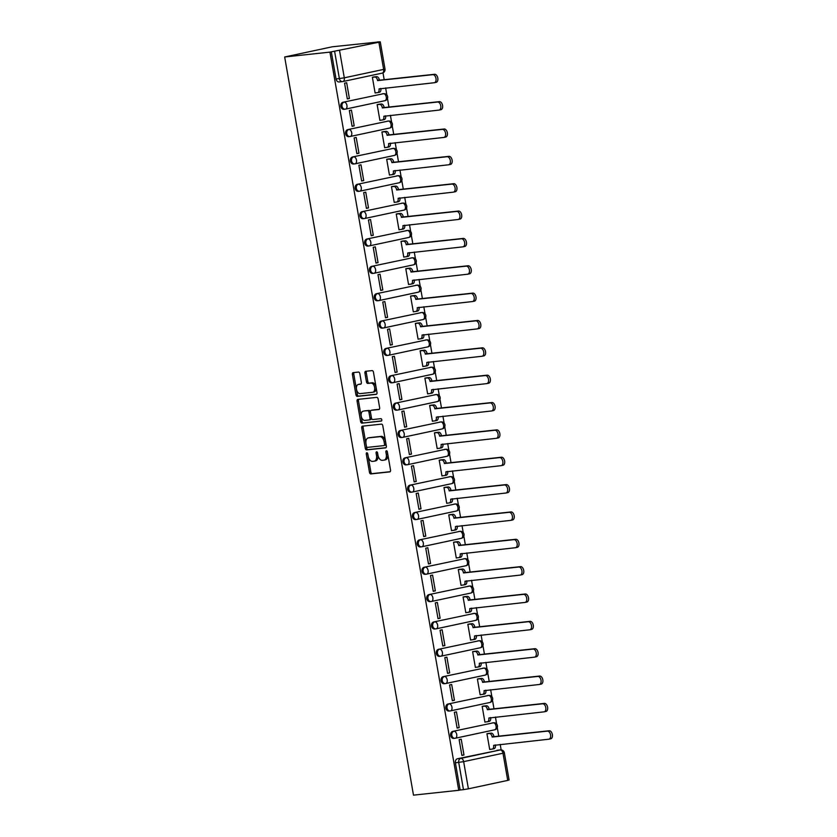 <?xml version="1.0" encoding="UTF-8"?>
<svg xmlns="http://www.w3.org/2000/svg" width="837" height="837" viewBox="0 0 837 837"><rect width="100%" height="100%" fill="white"/><g stroke="black" fill="none" stroke-linecap="round" stroke-linejoin="round"><path stroke-width="1.26" d="M366.815 452.744A1.224 0.743 -102.1 0 0 366.282 454.02L369.473 472.309A1.747 1.057 -102.1 0 0 370.833 473.92L389.78 471.89A1.747 1.057 -102.1 0 0 389.843 471.88A1.747 1.057 -102.1 0 0 390.534 470.049L387.343 451.771A1.224 0.743 -102.1 0 0 385.867 451.928L386.275 454.292A5.597 3.379 -102.1 0 1 384.078 460.13A5.597 3.379 -102.1 0 1 383.869 460.162L382.289 460.329A5.597 3.379 -102.1 0 1 377.958 455.182L377.55 452.817A1.224 0.743 -102.1 0 0 376.075 452.974L376.493 455.338A5.597 3.379 -102.1 0 1 374.285 461.177A5.597 3.379 -102.1 0 1 374.076 461.208L372.507 461.375A5.597 3.379 -102.1 0 1 368.175 456.228L367.757 453.863A1.224 0.743 -102.1 0 0 366.815 452.744M367.652 453.466A1.224 0.743 -102.1 0 0 367.673 453.727L370.864 472.016A1.747 1.057 -102.1 0 0 372.224 473.616L390.178 471.691M387.228 451.373A1.224 0.743 -102.1 0 0 387.259 451.624L387.667 453.989L386.275 454.292M377.435 452.419A1.224 0.743 -102.1 0 0 377.466 452.681L377.874 455.046L376.493 455.338M359.826 373.668A1.747 1.057 -102.1 0 0 358.466 372.067L353.151 372.632A1.747 1.057 -102.1 0 0 353.088 372.643A1.747 1.057 -102.1 0 0 352.398 374.463L355.945 394.782A1.747 1.057 -102.1 0 0 357.294 396.382L376.252 394.353A1.747 1.057 -102.1 0 0 376.315 394.342A1.747 1.057 -102.1 0 0 376.995 392.522L373.459 372.214A1.747 1.057 -102.1 0 0 372.099 370.603L365.685 371.293A1.747 1.057 -102.1 0 0 365.612 371.304A1.747 1.057 -102.1 0 0 364.932 373.124L366.449 381.818A1.747 1.057 -102.1 0 0 367.799 383.43L370.979 383.084A4.677 2.825 -102.1 0 1 374.578 387.238A4.677 2.825 -102.1 0 1 372.768 392.26A4.677 2.825 -102.1 0 1 372.591 392.291L360.119 393.631A4.677 2.825 -102.1 0 1 356.52 389.467A4.677 2.825 -102.1 0 1 358.33 384.445A4.677 2.825 -102.1 0 1 358.508 384.424L360.59 384.193A1.747 1.057 -102.1 0 0 360.653 384.183A1.747 1.057 -102.1 0 0 361.343 382.363L359.826 373.668M284.664 56.979L329.924 52.124L458.749 790.295L413.488 795.15L284.664 56.979L332.331 46.778L377.623 42.07M362.494 426.159A1.747 1.057 -102.1 0 0 362.431 426.169A1.747 1.057 -102.1 0 0 361.741 427.989L365.288 448.297A1.747 1.057 -102.1 0 0 366.637 449.908L385.585 447.879A1.747 1.057 -102.1 0 0 385.658 447.868A1.747 1.057 -102.1 0 0 386.338 446.048L382.802 425.74A1.747 1.057 -102.1 0 0 381.442 424.129L362.494 426.159M358.811 399.291A1.747 1.057 -102.1 0 0 358.466 400.933L362.002 421.241L360.611 421.534L357.075 401.226A1.747 1.057 -102.1 0 1 357.755 399.406A1.747 1.057 -102.1 0 1 357.828 399.395L376.776 397.366A1.747 1.057 -102.1 0 1 378.125 398.977L379.642 407.661A1.747 1.057 -102.1 0 1 378.952 409.492A1.747 1.057 -102.1 0 1 378.889 409.502L371.209 410.318A1.747 1.057 -102.1 0 0 371.136 410.329A1.747 1.057 -102.1 0 0 370.456 412.16L371.461 417.925A1.747 1.057 -102.1 0 0 372.81 419.525L380.814 418.667A1.224 0.743 -102.1 0 1 381.285 421.074L381.233 421.084A1.224 0.743 -102.1 0 0 381.285 421.074M381.233 421.084L361.971 423.145A1.747 1.057 -102.1 0 1 360.611 421.534M501.154 749.91L500.202 744.417M498.758 736.162L497.262 727.583M496.644 724.036L495.431 717.058M493.987 708.803L492.491 700.224M491.874 696.677L490.649 689.709M489.216 681.454L487.709 672.875M487.092 669.328L485.878 662.36M484.435 654.105L482.939 645.515M482.321 641.979L481.108 635.001M479.664 626.746L478.168 618.166M477.55 614.62L476.326 607.652M474.893 599.397L473.397 590.817M472.769 587.271L471.555 580.303M470.112 572.048L468.615 563.458M467.998 559.922L466.784 552.943M465.341 544.688L463.844 536.109M463.227 532.562L462.014 525.594M460.57 517.339L459.074 508.76M458.456 505.213L457.232 498.245M455.799 489.99L454.292 481.401M453.675 477.864L452.461 470.886M451.017 462.631L449.521 454.052M448.904 450.505L447.69 443.537M446.247 435.282L444.75 426.703M444.133 423.156L442.919 416.177M441.476 407.922L439.98 399.343M439.362 395.807L438.138 388.828M436.705 380.573L435.198 371.994M434.581 368.447L433.367 361.479M431.923 353.224L430.427 344.645M429.81 341.098L428.596 334.12M427.152 325.865L425.656 317.286M425.039 313.739L423.815 306.771M422.382 298.516L420.885 289.937M420.258 286.39L419.044 279.422M417.6 271.167L416.104 262.577M415.487 259.041L414.273 252.063M412.829 243.808L411.333 235.228M410.716 231.682L409.502 224.714M408.058 216.459L406.562 207.879M405.945 204.333L404.721 197.365M403.288 189.11L401.781 180.52M401.164 176.984L399.95 170.005M398.506 161.75L397.01 153.171M396.393 149.624L395.179 142.656M393.735 134.401L392.239 125.822M391.622 122.275L390.398 115.307M388.964 107.052L387.468 98.463M386.84 94.926L385.627 87.948M384.183 79.693L383.001 72.871M329.924 52.124L378.899 42.237L380.26 41.85L377.592 41.923M458.749 790.295L460.141 790.002L455.401 762.821A3.568 2.835 -96.1 0 1 457.567 758.72L500.233 749.952A3.568 2.835 -96.1 0 1 500.463 749.91L497.136 750.266A3.568 2.835 83.9 0 0 496.906 750.308M468.396 788.82L507.724 780.408L502.985 753.227L463.646 761.639L468.396 788.82L463.468 789.647L458.728 762.465A3.568 2.835 -96.1 0 1 460.894 758.364L500.233 749.952A3.568 2.145 -102.1 0 1 502.985 753.227L504.355 752.85A3.568 3.568 0 0 0 500.463 749.91M460.141 790.002L463.468 789.647M504.355 752.85L509.095 780.021L507.724 780.408M489.038 733.358L486.935 733.704L489.697 749.481L490.67 749.272M463.98 754.984L461.229 739.207L459.136 739.646L461.898 755.434L463.98 754.984L461.857 755.215M459.21 727.635L456.447 711.848L454.365 712.297L457.117 728.075L459.21 727.635L457.086 727.866M484.267 706.009L482.164 706.355L484.916 722.132L485.899 721.923M454.428 700.276L451.677 684.499L449.595 684.948L452.346 700.726L454.428 700.276L452.315 700.506M479.496 678.661L477.393 678.995L480.145 694.783L481.118 694.574M449.657 672.927L446.906 657.15L444.824 657.589L447.575 673.377L449.657 672.927L447.533 673.157M474.725 651.301L472.623 651.646L475.374 667.424L476.347 667.215M444.886 645.578L442.135 629.79L440.042 630.24L442.804 646.018L444.886 645.578L442.763 645.798M469.944 623.952L467.841 624.297L470.603 640.075L471.576 639.866M440.116 618.219L437.353 602.441L435.271 602.891L438.023 618.669L440.116 618.219L437.992 618.449M465.173 596.593L463.07 596.938L465.822 612.726L466.805 612.517M435.334 590.87L432.583 575.092L430.5 575.532L433.252 591.32L435.334 590.87L433.21 591.1M460.402 569.244L458.299 569.589L461.051 585.366L462.024 585.157M430.563 563.521L427.812 547.733L425.73 548.183L428.481 563.96L430.563 563.521L428.439 563.74M455.631 541.895L453.528 542.24L456.28 558.017L457.253 557.808M425.792 536.161L423.041 520.384L420.948 520.834L423.7 536.611L425.792 536.161L423.668 536.391M450.85 514.535L448.747 514.881L451.509 530.668L452.482 530.459M421.011 508.812L418.259 493.035L416.177 493.474L418.929 509.262L421.011 508.812L418.898 509.042M446.079 487.186L443.976 487.532L446.728 503.309L447.711 503.1M416.24 481.463L413.488 465.675L411.406 466.125L414.158 481.903L416.24 481.463L414.116 481.683M441.308 459.837L439.205 460.183L441.957 475.96L442.93 475.751M411.469 454.104L408.718 438.326L406.625 438.776L409.387 454.554L411.469 454.104L409.345 454.334M436.527 432.478L434.424 432.823L437.186 448.601L438.159 448.402M406.698 426.755L403.936 410.977L401.854 411.417L404.606 427.194L406.698 426.755L404.574 426.985M431.756 405.129L429.653 405.474L432.405 421.252L433.388 421.042M401.917 399.395L399.165 383.618L397.083 384.068L399.835 399.845L401.917 399.395L399.793 399.626M426.985 377.78L424.882 378.115L427.634 393.903L428.607 393.693M397.146 372.046L394.394 356.269L392.312 356.708L395.064 372.496L397.146 372.046L395.022 372.277M422.214 350.421L420.111 350.766L422.863 366.543L423.836 366.334M392.375 344.698L389.623 328.91L387.531 329.359L390.293 345.137L392.375 344.698L390.251 344.917M417.433 323.072L415.33 323.417L418.092 339.194L419.065 338.985M387.604 317.338L384.842 301.561L382.76 302.011L385.512 317.788L387.604 317.338L385.48 317.568M412.662 295.723L410.559 296.057L413.311 311.845L414.294 311.636M382.823 289.989L380.071 274.212L377.989 274.651L380.741 290.439L382.823 289.989L380.699 290.219M407.891 268.363L405.788 268.708L408.54 284.486L409.513 284.277M378.052 262.64L375.3 246.852L373.208 247.302L375.97 263.08L378.052 262.64L375.928 262.86M403.11 241.014L401.007 241.359L403.769 257.137L404.742 256.928M373.281 235.281L370.519 219.503L368.437 219.953L371.189 235.731L373.281 235.281L371.157 235.511M398.339 213.655L396.236 214L398.987 229.788L399.971 229.579M368.5 207.932L365.748 192.154L363.666 192.594L366.418 208.382L368.5 207.932L366.386 208.162M393.568 186.306L391.465 186.651L394.217 202.428L395.19 202.219M363.729 180.583L360.977 164.795L358.895 165.245L361.647 181.022L363.729 180.583L361.605 180.802M388.797 158.957L386.694 159.302L389.446 175.079L390.419 174.87M358.958 153.223L356.206 137.446L354.114 137.896L356.876 153.673L358.958 153.223L356.834 153.453M384.016 131.597L381.913 131.943L384.675 147.73L385.648 147.521M354.187 125.874L351.425 110.097L349.343 110.536L352.095 126.314L354.187 125.874L352.063 126.105M379.245 104.248L377.142 104.594L379.893 120.371L380.877 120.162M349.406 98.515L346.654 82.737L344.572 83.187L347.324 98.965L349.406 98.515L347.282 98.745M374.474 76.899L372.371 77.245L375.122 93.022L376.095 92.813M344.216 109.27A3.568 2.835 83.9 0 1 343.986 109.312A3.568 2.835 83.9 0 1 340.805 106.215A3.568 2.835 83.9 0 1 342.992 102.26L383.513 93.713A3.568 2.835 -96.1 0 1 383.744 93.681L382.561 93.807A3.568 2.835 83.9 0 0 382.331 93.838M348.998 136.619A3.568 2.835 83.9 0 1 348.757 136.661A3.568 2.835 83.9 0 1 345.576 133.564A3.568 2.835 83.9 0 1 347.773 129.609L388.284 121.072A3.568 2.835 -96.1 0 1 388.514 121.03L387.332 121.156A3.568 2.835 83.9 0 0 387.102 121.198M353.769 163.979A3.568 2.835 83.9 0 1 353.538 164.01A3.568 2.835 83.9 0 1 350.358 160.913A3.568 2.835 83.9 0 1 352.544 156.958L393.055 148.421A3.568 2.835 -96.1 0 1 393.296 148.379L392.114 148.515A3.568 2.835 83.9 0 0 391.883 148.547M358.539 191.328A3.568 2.835 83.9 0 1 358.309 191.37A3.568 2.835 83.9 0 1 355.129 188.273A3.568 2.835 83.9 0 1 357.315 184.318L397.837 175.77A3.568 2.835 -96.1 0 1 398.067 175.739L396.884 175.864A3.568 2.835 83.9 0 0 396.654 175.896M363.31 218.677A3.568 2.835 83.9 0 1 363.08 218.719A3.568 2.835 83.9 0 1 359.9 215.622A3.568 2.835 83.9 0 1 362.086 211.667L402.607 203.129A3.568 2.835 -96.1 0 1 402.838 203.088L401.655 203.213A3.568 2.835 83.9 0 0 401.425 203.255M368.092 246.036A3.568 2.835 83.9 0 1 367.861 246.068A3.568 2.835 83.9 0 1 364.67 242.971A3.568 2.835 83.9 0 1 366.868 239.016L407.378 230.478A3.568 2.835 -96.1 0 1 407.609 230.447L406.437 230.573A3.568 2.835 83.9 0 0 406.196 230.604M372.863 273.385A3.568 2.835 83.9 0 1 372.632 273.427A3.568 2.835 83.9 0 1 369.452 270.33A3.568 2.835 83.9 0 1 371.638 266.375L412.149 257.827A3.568 2.835 -96.1 0 1 412.39 257.796L411.208 257.922A3.568 2.835 83.9 0 0 410.977 257.963M377.633 300.734A3.568 2.835 83.9 0 1 377.403 300.776A3.568 2.835 83.9 0 1 374.223 297.679A3.568 2.835 83.9 0 1 376.409 293.724L416.931 285.187A3.568 2.835 -96.1 0 1 417.161 285.145L415.979 285.271A3.568 2.835 83.9 0 0 415.748 285.312M382.415 328.094A3.568 2.835 83.9 0 1 382.174 328.125A3.568 2.835 83.9 0 1 378.994 325.038A3.568 2.835 83.9 0 1 381.191 321.073L421.702 312.536A3.568 2.835 -96.1 0 1 421.932 312.504L420.749 312.63A3.568 2.835 83.9 0 0 420.519 312.661M387.186 355.443A3.568 2.835 83.9 0 1 386.956 355.484A3.568 2.835 83.9 0 1 383.764 352.387A3.568 2.835 83.9 0 1 385.962 348.433L426.472 339.895A3.568 2.835 -96.1 0 1 426.703 339.853L425.531 339.979A3.568 2.835 83.9 0 0 425.301 340.021M391.957 382.802A3.568 2.835 83.9 0 1 391.726 382.833A3.568 2.835 83.9 0 1 388.546 379.736A3.568 2.835 83.9 0 1 390.733 375.782L431.254 367.244A3.568 2.835 -96.1 0 1 431.484 367.202L430.302 367.328A3.568 2.835 83.9 0 0 430.072 367.37M396.728 410.151A3.568 2.835 83.9 0 1 396.497 410.182A3.568 2.835 83.9 0 1 393.317 407.096A3.568 2.835 83.9 0 1 395.503 403.141L436.025 394.593A3.568 2.835 -96.1 0 1 436.255 394.562L435.073 394.687A3.568 2.835 83.9 0 0 434.842 394.719M401.509 437.5A3.568 2.835 83.9 0 1 401.279 437.542A3.568 2.835 83.9 0 1 398.088 434.445A3.568 2.835 83.9 0 1 400.285 430.49L440.796 421.953A3.568 2.835 -96.1 0 1 441.026 421.911L439.854 422.036A3.568 2.835 83.9 0 0 439.613 422.078M406.28 464.859A3.568 2.835 83.9 0 1 406.05 464.891A3.568 2.835 83.9 0 1 402.869 461.794A3.568 2.835 83.9 0 1 405.056 457.839L445.566 449.302A3.568 2.835 -96.1 0 1 445.807 449.26L444.625 449.396A3.568 2.835 83.9 0 0 444.395 449.427M411.051 492.208A3.568 2.835 83.9 0 1 410.821 492.25A3.568 2.835 83.9 0 1 407.64 489.153A3.568 2.835 83.9 0 1 409.827 485.198L450.348 476.651A3.568 2.835 -96.1 0 1 450.578 476.619L449.396 476.745A3.568 2.835 83.9 0 0 449.166 476.776M415.832 519.557A3.568 2.835 83.9 0 1 415.591 519.599A3.568 2.835 83.9 0 1 412.411 516.502A3.568 2.835 83.9 0 1 414.608 512.547L455.119 504.01A3.568 2.835 -96.1 0 1 455.349 503.968L454.167 504.094A3.568 2.835 83.9 0 0 453.936 504.136M420.603 546.917A3.568 2.835 83.9 0 1 420.373 546.948A3.568 2.835 83.9 0 1 417.182 543.851A3.568 2.835 83.9 0 1 419.379 539.896L459.89 531.359A3.568 2.835 -96.1 0 1 460.12 531.328L458.948 531.453A3.568 2.835 83.9 0 0 458.707 531.485M425.374 574.266A3.568 2.835 83.9 0 1 425.144 574.308A3.568 2.835 83.9 0 1 421.963 571.211A3.568 2.835 83.9 0 1 424.15 567.256L464.671 558.708A3.568 2.835 -96.1 0 1 464.901 558.677L463.719 558.802A3.568 2.835 83.9 0 0 463.489 558.844M430.145 601.615A3.568 2.835 83.9 0 1 429.915 601.657A3.568 2.835 83.9 0 1 426.734 598.56A3.568 2.835 83.9 0 1 428.921 594.605L469.442 586.067A3.568 2.835 -96.1 0 1 469.672 586.026L468.49 586.151A3.568 2.835 83.9 0 0 468.26 586.193M434.926 628.974A3.568 2.835 83.9 0 1 434.685 629.005A3.568 2.835 83.9 0 1 431.505 625.909A3.568 2.835 83.9 0 1 433.702 621.954L474.213 613.416A3.568 2.835 -96.1 0 1 474.443 613.385L473.271 613.511A3.568 2.835 83.9 0 0 473.031 613.542M439.697 656.323A3.568 2.835 83.9 0 1 439.467 656.365A3.568 2.835 83.9 0 1 436.286 653.268A3.568 2.835 83.9 0 1 438.473 649.313L478.984 640.776A3.568 2.835 -96.1 0 1 479.224 640.734L478.042 640.86A3.568 2.835 83.9 0 0 477.812 640.901M444.468 683.672A3.568 2.835 83.9 0 1 444.238 683.714A3.568 2.835 83.9 0 1 441.057 680.617A3.568 2.835 83.9 0 1 443.244 676.662L483.765 668.125A3.568 2.835 -96.1 0 1 483.995 668.083L482.813 668.208A3.568 2.835 83.9 0 0 482.583 668.25M449.239 711.031A3.568 2.835 83.9 0 1 449.009 711.063A3.568 2.835 83.9 0 1 445.828 707.976A3.568 2.835 83.9 0 1 448.015 704.011L488.536 695.474A3.568 2.835 -96.1 0 1 488.766 695.442L487.584 695.568A3.568 2.835 83.9 0 0 487.354 695.599M454.02 738.38A3.568 2.835 83.9 0 1 453.79 738.422A3.568 2.835 83.9 0 1 450.599 735.325A3.568 2.835 83.9 0 1 452.796 731.371L493.307 722.833A3.568 2.835 -96.1 0 1 493.537 722.791L492.365 722.917A3.568 2.835 83.9 0 0 492.125 722.959M331.316 51.831L336.055 79.002A3.568 2.835 83.9 0 0 339.215 81.953A3.568 2.835 83.9 0 0 339.445 81.921M375.468 460.915A5.597 3.379 -102.1 0 0 375.677 460.884A5.597 3.379 -102.1 0 0 377.874 455.046M385.261 459.858A5.597 3.379 -102.1 0 0 385.47 459.827A5.597 3.379 -102.1 0 0 387.667 453.989M363.488 426.054A1.747 1.057 -102.1 0 0 363.132 427.697L366.679 448.004A1.747 1.057 -102.1 0 0 368.029 449.615L385.983 447.69M366.428 446.247A1.224 0.743 -102.1 0 0 367.38 447.376L384.016 445.598A1.224 0.743 -102.1 0 0 384.539 444.311L384.099 441.81A5.597 3.379 -102.1 0 0 379.768 436.663L368.406 437.887A5.597 3.379 -102.1 0 0 368.196 437.918A5.597 3.379 -102.1 0 0 365.999 443.756L366.428 446.247M385.449 445.284L385.397 445.294A1.224 0.743 -102.1 0 0 385.93 444.008L384.539 444.311M369.379 437.678A5.597 3.379 -102.1 0 1 369.577 437.625A5.597 3.379 -102.1 0 1 369.787 437.594L381.159 436.37A5.597 3.379 -102.1 0 1 385.491 441.517L385.93 444.008M379.287 409.303L372.591 410.025A1.747 1.057 -102.1 0 0 372.528 410.036A1.747 1.057 -102.1 0 0 372.465 410.057M381.557 420.896L361.971 423.145M363.227 411.176A4.677 2.825 -102.1 0 0 363.059 411.208A4.677 2.825 -102.1 0 0 361.249 416.23A4.677 2.825 -102.1 0 0 364.838 420.383L369.232 419.912A1.747 1.057 -102.1 0 0 369.295 419.902A1.747 1.057 -102.1 0 0 369.985 418.082L368.981 412.317A1.747 1.057 -102.1 0 0 367.631 410.705L364.618 410.883A4.677 2.825 -102.1 0 0 364.451 410.904A4.677 2.825 -102.1 0 0 364.273 410.957M369.358 419.881L370.624 419.619A1.747 1.057 -102.1 0 0 370.686 419.609A1.747 1.057 -102.1 0 0 371.377 417.778L369.985 418.082M364.618 410.883L369.012 410.412A1.747 1.057 -102.1 0 1 370.372 412.013L371.377 417.778M362.002 421.241A1.747 1.057 -102.1 0 0 363.363 422.852M359.554 384.193A4.677 2.825 -102.1 0 1 359.722 384.152A4.677 2.825 -102.1 0 1 359.9 384.12L360.988 384.005M372.936 392.218L373.982 391.998A4.677 2.825 -102.1 0 0 374.16 391.967A4.677 2.825 -102.1 0 0 375.97 386.945A4.677 2.825 -102.1 0 0 372.371 382.781L370.979 383.084M366.669 371.189A1.747 1.057 -102.1 0 0 366.313 372.831L367.83 381.515A1.747 1.057 -102.1 0 0 369.19 383.126L372.371 382.781M354.145 372.528A1.747 1.057 -102.1 0 0 353.789 374.17L357.336 394.478A1.747 1.057 -102.1 0 0 358.686 396.089L376.65 394.164M488.044 733.463L491.152 733.139A3.568 2.145 77.9 0 1 493.914 736.414L492.104 736.801A3.568 2.145 -102.1 0 0 489.352 733.526L486.956 733.777M489.676 749.387L492.072 749.125A3.568 2.145 -102.1 0 0 492.208 749.105A3.568 2.145 -102.1 0 0 493.6 745.39L548.79 739.207A4.101 2.469 -102.1 0 0 548.946 739.176A4.101 2.469 -102.1 0 0 550.537 734.781A4.101 2.469 -102.1 0 0 547.388 731.14L492.146 737.062M493.956 736.675L549.198 730.753A4.101 2.469 77.9 0 1 552.336 734.394A4.101 2.469 77.9 0 1 550.756 738.799A4.101 2.469 77.9 0 1 550.6 738.82L549.093 739.144M495.399 744.93L495.41 745.003A3.568 2.145 77.9 0 1 494.008 748.717A3.568 2.145 77.9 0 1 493.882 748.738L492.334 749.073M483.273 706.114L486.381 705.779A3.568 2.145 77.9 0 1 489.132 709.054L487.333 709.441A3.568 2.145 -102.1 0 0 484.571 706.166L482.175 706.428M484.905 722.028L487.301 721.776A3.568 2.145 -102.1 0 0 487.427 721.756A3.568 2.145 -102.1 0 0 488.829 718.041L544.019 711.848A4.101 2.469 -102.1 0 0 544.176 711.827A4.101 2.469 -102.1 0 0 545.755 707.432A4.101 2.469 -102.1 0 0 542.617 703.791L487.375 709.713M489.185 709.326L544.416 703.404A4.101 2.469 77.9 0 1 547.565 707.045A4.101 2.469 77.9 0 1 545.975 711.44A4.101 2.469 77.9 0 1 545.829 711.471L544.322 711.785M490.628 717.581L490.639 717.654A3.568 2.145 77.9 0 1 489.237 721.368A3.568 2.145 77.9 0 1 489.101 721.389L487.563 721.714M478.502 678.765L481.61 678.43A3.568 2.145 77.9 0 1 484.361 681.705L482.551 682.092A3.568 2.145 -102.1 0 0 479.8 678.817L477.404 679.069M480.124 694.679L482.52 694.417A3.568 2.145 -102.1 0 0 482.656 694.396A3.568 2.145 -102.1 0 0 484.058 690.682L539.248 684.499A4.101 2.469 -102.1 0 0 539.405 684.478A4.101 2.469 -102.1 0 0 540.984 680.073A4.101 2.469 -102.1 0 0 537.835 676.432L482.604 682.354M484.414 681.967L539.645 676.045A4.101 2.469 77.9 0 1 542.794 679.686A4.101 2.469 77.9 0 1 541.204 684.091A4.101 2.469 77.9 0 1 541.058 684.111L539.551 684.436M485.847 690.222L485.868 690.295A3.568 2.145 77.9 0 1 484.466 694.009A3.568 2.145 77.9 0 1 484.33 694.03L482.792 694.365M473.732 651.406L476.828 651.081A3.568 2.145 77.9 0 1 479.591 654.356L477.781 654.743A3.568 2.145 -102.1 0 0 475.029 651.468L472.633 651.72M475.353 667.33L477.749 667.068A3.568 2.145 -102.1 0 0 477.885 667.047A3.568 2.145 -102.1 0 0 479.287 663.333L534.477 657.15A4.101 2.469 -102.1 0 0 534.623 657.118A4.101 2.469 -102.1 0 0 536.214 652.724A4.101 2.469 -102.1 0 0 533.064 649.083L477.833 655.005M479.632 654.618L534.874 648.696A4.101 2.469 77.9 0 1 538.024 652.337A4.101 2.469 77.9 0 1 536.433 656.731A4.101 2.469 77.9 0 1 536.276 656.763L534.78 657.087M481.076 662.873L481.087 662.946A3.568 2.145 77.9 0 1 479.685 666.66A3.568 2.145 77.9 0 1 479.559 666.681L478.011 667.016M468.95 624.057L472.058 623.722A3.568 2.145 77.9 0 1 474.82 626.997L473.01 627.384A3.568 2.145 -102.1 0 0 470.248 624.109L467.862 624.371M470.582 639.97L472.978 639.719A3.568 2.145 -102.1 0 0 473.104 639.698A3.568 2.145 -102.1 0 0 474.506 635.984L529.695 629.79A4.101 2.469 -102.1 0 0 529.852 629.769A4.101 2.469 -102.1 0 0 531.443 625.375A4.101 2.469 -102.1 0 0 528.293 621.734L473.051 627.645M474.861 627.269L530.093 621.347A4.101 2.469 77.9 0 1 533.242 624.988A4.101 2.469 77.9 0 1 531.662 629.382A4.101 2.469 77.9 0 1 531.505 629.403L529.999 629.727M476.305 635.524L476.316 635.597A3.568 2.145 77.9 0 1 474.914 639.311A3.568 2.145 77.9 0 1 474.778 639.332L473.24 639.656M464.179 596.708L467.287 596.373A3.568 2.145 77.9 0 1 470.038 599.648L468.239 600.035A3.568 2.145 -102.1 0 0 465.477 596.76L463.081 597.011M465.811 612.621L468.197 612.36A3.568 2.145 -102.1 0 0 468.333 612.339A3.568 2.145 -102.1 0 0 469.735 608.625L524.925 602.441A4.101 2.469 -102.1 0 0 525.081 602.42A4.101 2.469 -102.1 0 0 526.661 598.016A4.101 2.469 -102.1 0 0 523.512 594.375L468.281 600.296M470.091 599.909L525.322 593.988A4.101 2.469 77.9 0 1 528.471 597.628A4.101 2.469 77.9 0 1 526.881 602.033A4.101 2.469 77.9 0 1 526.735 602.054L525.228 602.378M471.524 608.164L471.545 608.237A3.568 2.145 77.9 0 1 470.143 611.952A3.568 2.145 77.9 0 1 470.007 611.973L468.469 612.307M459.408 569.348L462.516 569.014A3.568 2.145 77.9 0 1 465.267 572.299L463.457 572.686A3.568 2.145 -102.1 0 0 460.706 569.401L458.31 569.662M461.03 585.262L463.426 585.011A3.568 2.145 -102.1 0 0 463.562 584.99A3.568 2.145 -102.1 0 0 464.964 581.276L520.154 575.092A4.101 2.469 -102.1 0 0 520.3 575.061A4.101 2.469 -102.1 0 0 521.89 570.667A4.101 2.469 -102.1 0 0 518.741 567.026L463.51 572.947M465.309 572.56L520.551 566.639A4.101 2.469 77.9 0 1 523.7 570.279A4.101 2.469 77.9 0 1 522.11 574.674A4.101 2.469 77.9 0 1 521.953 574.705L520.457 575.019M466.753 580.815L466.764 580.888A3.568 2.145 77.9 0 1 465.372 584.603A3.568 2.145 77.9 0 1 465.236 584.624L463.688 584.958M454.637 541.999L457.734 541.665A3.568 2.145 77.9 0 1 460.496 544.939L458.686 545.326A3.568 2.145 -102.1 0 0 455.935 542.052L453.539 542.313M456.259 557.913L458.655 557.662A3.568 2.145 -102.1 0 0 458.791 557.641A3.568 2.145 -102.1 0 0 460.183 553.916L515.372 547.733A4.101 2.469 -102.1 0 0 515.529 547.712A4.101 2.469 -102.1 0 0 517.12 543.318A4.101 2.469 -102.1 0 0 513.97 539.666L458.728 545.588M460.538 545.201L515.78 539.279A4.101 2.469 77.9 0 1 518.919 542.931A4.101 2.469 77.9 0 1 517.339 547.325A4.101 2.469 77.9 0 1 517.182 547.346L515.676 547.67M461.982 553.456L461.993 553.539A3.568 2.145 77.9 0 1 460.591 557.254A3.568 2.145 77.9 0 1 460.465 557.275L458.917 557.599M449.856 514.65L452.963 514.316A3.568 2.145 77.9 0 1 455.726 517.59L453.916 517.977A3.568 2.145 -102.1 0 0 451.153 514.703L448.758 514.954M451.488 530.564L453.884 530.302A3.568 2.145 -102.1 0 0 454.01 530.281A3.568 2.145 -102.1 0 0 455.412 526.567L510.601 520.384A4.101 2.469 -102.1 0 0 510.758 520.363A4.101 2.469 -102.1 0 0 512.338 515.958A4.101 2.469 -102.1 0 0 509.199 512.317L453.957 518.239M455.767 517.852L510.999 511.93A4.101 2.469 77.9 0 1 514.148 515.571A4.101 2.469 77.9 0 1 512.568 519.976A4.101 2.469 77.9 0 1 512.411 519.997L510.905 520.321M457.211 526.107L457.222 526.18A3.568 2.145 77.9 0 1 455.82 529.894A3.568 2.145 77.9 0 1 455.684 529.915L454.146 530.25M445.085 487.291L448.193 486.956A3.568 2.145 77.9 0 1 450.944 490.241L449.145 490.628A3.568 2.145 -102.1 0 0 446.383 487.343L443.987 487.605M446.717 503.204L449.103 502.953A3.568 2.145 -102.1 0 0 449.239 502.932A3.568 2.145 -102.1 0 0 450.641 499.218L505.83 493.035A4.101 2.469 -102.1 0 0 505.987 493.003A4.101 2.469 -102.1 0 0 507.567 488.609A4.101 2.469 -102.1 0 0 504.418 484.968L449.187 490.89M450.997 490.503L506.228 484.581A4.101 2.469 77.9 0 1 509.377 488.222A4.101 2.469 77.9 0 1 507.787 492.616A4.101 2.469 77.9 0 1 507.64 492.648L506.134 492.962M452.43 498.758L452.451 498.831A3.568 2.145 77.9 0 1 451.049 502.545A3.568 2.145 77.9 0 1 450.913 502.566L449.375 502.891M440.314 459.942L443.411 459.607A3.568 2.145 77.9 0 1 446.173 462.882L444.363 463.269A3.568 2.145 -102.1 0 0 441.612 459.994L439.216 460.256M441.936 475.855L444.332 475.604A3.568 2.145 -102.1 0 0 444.468 475.573A3.568 2.145 -102.1 0 0 445.87 471.859L501.06 465.675A4.101 2.469 -102.1 0 0 501.206 465.654A4.101 2.469 -102.1 0 0 502.796 461.25A4.101 2.469 -102.1 0 0 499.647 457.609L444.416 463.531M446.215 463.143L501.457 457.222A4.101 2.469 77.9 0 1 504.606 460.863A4.101 2.469 77.9 0 1 503.016 465.267A4.101 2.469 77.9 0 1 502.859 465.288L501.363 465.613M447.659 471.398L447.669 471.472A3.568 2.145 77.9 0 1 446.278 475.196A3.568 2.145 77.9 0 1 446.142 475.217L444.593 475.542M435.533 432.593L438.64 432.258A3.568 2.145 77.9 0 1 441.402 435.533L439.592 435.92A3.568 2.145 -102.1 0 0 436.83 432.645L434.445 432.896M437.165 448.506L439.561 448.245A3.568 2.145 -102.1 0 0 439.697 448.224A3.568 2.145 -102.1 0 0 441.089 444.51L496.278 438.326A4.101 2.469 -102.1 0 0 496.435 438.306A4.101 2.469 -102.1 0 0 498.025 433.901A4.101 2.469 -102.1 0 0 494.876 430.26L439.634 436.182M441.444 435.795L496.676 429.873A4.101 2.469 77.9 0 1 499.825 433.514A4.101 2.469 77.9 0 1 498.245 437.918A4.101 2.469 77.9 0 1 498.088 437.939L496.582 438.264M442.888 444.049L442.899 444.123A3.568 2.145 77.9 0 1 441.497 447.837A3.568 2.145 77.9 0 1 441.361 447.858L439.823 448.193M430.762 405.234L433.869 404.899A3.568 2.145 77.9 0 1 436.621 408.184L434.821 408.561A3.568 2.145 -102.1 0 0 432.059 405.286L429.663 405.547M432.394 421.147L434.78 420.896A3.568 2.145 -102.1 0 0 434.916 420.875A3.568 2.145 -102.1 0 0 436.318 417.161L491.507 410.977A4.101 2.469 -102.1 0 0 491.664 410.946A4.101 2.469 -102.1 0 0 493.244 406.552A4.101 2.469 -102.1 0 0 490.105 402.911L434.863 408.833M436.673 408.446L491.905 402.524A4.101 2.469 77.9 0 1 495.054 406.165A4.101 2.469 77.9 0 1 493.464 410.559A4.101 2.469 77.9 0 1 493.317 410.59L491.811 410.904M438.107 416.7L438.128 416.774A3.568 2.145 77.9 0 1 436.726 420.488A3.568 2.145 77.9 0 1 436.59 420.509L435.052 420.833M425.991 377.885L429.099 377.55A3.568 2.145 77.9 0 1 431.85 380.825L430.04 381.212A3.568 2.145 -102.1 0 0 427.288 377.937L424.893 378.188M427.613 393.798L430.009 393.536A3.568 2.145 -102.1 0 0 430.145 393.516A3.568 2.145 -102.1 0 0 431.547 389.801L486.736 383.618A4.101 2.469 -102.1 0 0 486.883 383.597A4.101 2.469 -102.1 0 0 488.473 379.192A4.101 2.469 -102.1 0 0 485.324 375.551L430.092 381.473M431.902 381.086L487.134 375.164A4.101 2.469 77.9 0 1 490.283 378.805A4.101 2.469 77.9 0 1 488.693 383.21A4.101 2.469 77.9 0 1 488.536 383.231L487.04 383.555M433.336 389.341L433.346 389.414A3.568 2.145 77.9 0 1 431.955 393.128A3.568 2.145 77.9 0 1 431.819 393.16L430.27 393.484M421.22 350.525L424.317 350.201A3.568 2.145 77.9 0 1 427.079 353.476L425.269 353.863A3.568 2.145 -102.1 0 0 422.518 350.588L420.122 350.839M422.842 366.449L425.238 366.187A3.568 2.145 -102.1 0 0 425.374 366.167A3.568 2.145 -102.1 0 0 426.765 362.452L481.955 356.269A4.101 2.469 -102.1 0 0 482.112 356.238A4.101 2.469 -102.1 0 0 483.702 351.843A4.101 2.469 -102.1 0 0 480.553 348.202L425.322 354.124M427.121 353.737L482.363 347.815A4.101 2.469 77.9 0 1 485.502 351.456A4.101 2.469 77.9 0 1 483.922 355.861A4.101 2.469 77.9 0 1 483.765 355.882L482.269 356.206M428.565 361.992L428.575 362.065A3.568 2.145 77.9 0 1 427.173 365.779A3.568 2.145 77.9 0 1 427.048 365.8L425.499 366.135M416.439 323.176L419.546 322.841A3.568 2.145 77.9 0 1 422.308 326.116L420.498 326.503A3.568 2.145 -102.1 0 0 417.736 323.228L415.351 323.49M418.071 339.09L420.467 338.839A3.568 2.145 -102.1 0 0 420.592 338.818A3.568 2.145 -102.1 0 0 421.994 335.103L477.184 328.91A4.101 2.469 -102.1 0 0 477.341 328.889A4.101 2.469 -102.1 0 0 478.921 324.494A4.101 2.469 -102.1 0 0 475.782 320.853L420.54 326.775M422.35 326.388L477.582 320.466A4.101 2.469 77.9 0 1 480.731 324.107A4.101 2.469 77.9 0 1 479.151 328.502A4.101 2.469 77.9 0 1 478.994 328.533L477.488 328.847M423.794 334.643L423.804 334.716A3.568 2.145 77.9 0 1 422.403 338.43A3.568 2.145 77.9 0 1 422.267 338.451L420.729 338.776M411.668 295.827L414.775 295.492A3.568 2.145 77.9 0 1 417.527 298.767L415.727 299.154A3.568 2.145 -102.1 0 0 412.965 295.88L410.569 296.131M413.3 311.741L415.686 311.479A3.568 2.145 -102.1 0 0 415.822 311.458A3.568 2.145 -102.1 0 0 417.224 307.744L472.413 301.561A4.101 2.469 -102.1 0 0 472.57 301.54A4.101 2.469 -102.1 0 0 474.15 297.135A4.101 2.469 -102.1 0 0 471.001 293.494L415.769 299.416M417.579 299.029L472.811 293.107A4.101 2.469 77.9 0 1 475.96 296.748A4.101 2.469 77.9 0 1 474.37 301.153A4.101 2.469 77.9 0 1 474.223 301.174L472.717 301.498M419.013 307.284L419.034 307.357A3.568 2.145 77.9 0 1 417.632 311.071A3.568 2.145 77.9 0 1 417.496 311.092L415.958 311.427M406.897 268.468L409.994 268.143A3.568 2.145 77.9 0 1 412.756 271.418L410.946 271.805A3.568 2.145 -102.1 0 0 408.194 268.52L405.799 268.782M408.519 284.392L410.915 284.13A3.568 2.145 -102.1 0 0 411.051 284.109A3.568 2.145 -102.1 0 0 412.453 280.395L467.642 274.212A4.101 2.469 -102.1 0 0 467.789 274.18A4.101 2.469 -102.1 0 0 469.379 269.786A4.101 2.469 -102.1 0 0 466.23 266.145L410.998 272.067M412.798 271.68L468.04 265.758A4.101 2.469 77.9 0 1 471.189 269.399A4.101 2.469 77.9 0 1 469.599 273.793A4.101 2.469 77.9 0 1 469.442 273.825L467.946 274.149M414.242 279.935L414.252 280.008A3.568 2.145 77.9 0 1 412.861 283.722A3.568 2.145 77.9 0 1 412.725 283.743L411.176 284.078M402.116 241.119L405.223 240.784A3.568 2.145 77.9 0 1 407.985 244.059L406.175 244.446A3.568 2.145 -102.1 0 0 403.424 241.171L401.028 241.433M403.748 257.032L406.144 256.781A3.568 2.145 -102.1 0 0 406.28 256.76A3.568 2.145 -102.1 0 0 407.671 253.036L462.861 246.852A4.101 2.469 -102.1 0 0 463.018 246.831A4.101 2.469 -102.1 0 0 464.608 242.437A4.101 2.469 -102.1 0 0 461.459 238.786L406.217 244.707M408.027 244.331L463.269 238.409A4.101 2.469 77.9 0 1 466.408 242.05A4.101 2.469 77.9 0 1 464.828 246.444A4.101 2.469 77.9 0 1 464.671 246.465L463.164 246.789M409.471 252.586L409.481 252.659A3.568 2.145 77.9 0 1 408.079 256.373A3.568 2.145 77.9 0 1 407.954 256.394L406.405 256.718M397.345 213.77L400.452 213.435A3.568 2.145 77.9 0 1 403.204 216.71L401.404 217.097A3.568 2.145 -102.1 0 0 398.642 213.822L396.246 214.073M398.977 229.683L401.373 229.422A3.568 2.145 -102.1 0 0 401.498 229.401A3.568 2.145 -102.1 0 0 402.9 225.687L458.09 219.503A4.101 2.469 -102.1 0 0 458.247 219.482A4.101 2.469 -102.1 0 0 459.827 215.078A4.101 2.469 -102.1 0 0 456.688 211.437L401.446 217.358M403.256 216.971L458.488 211.05A4.101 2.469 77.9 0 1 461.637 214.69A4.101 2.469 77.9 0 1 460.047 219.095A4.101 2.469 77.9 0 1 459.9 219.116L458.394 219.44M404.7 225.226L404.71 225.299A3.568 2.145 77.9 0 1 403.308 229.014A3.568 2.145 77.9 0 1 403.172 229.035L401.634 229.369M392.574 186.41L395.681 186.076A3.568 2.145 77.9 0 1 398.433 189.361L396.623 189.748A3.568 2.145 -102.1 0 0 393.871 186.463L391.475 186.724M394.196 202.324L396.592 202.073A3.568 2.145 -102.1 0 0 396.728 202.052A3.568 2.145 -102.1 0 0 398.13 198.338L453.319 192.154A4.101 2.469 -102.1 0 0 453.466 192.123A4.101 2.469 -102.1 0 0 455.056 187.729A4.101 2.469 -102.1 0 0 451.907 184.088L396.675 190.009M398.485 189.622L453.717 183.701A4.101 2.469 77.9 0 1 456.866 187.342A4.101 2.469 77.9 0 1 455.276 191.736A4.101 2.469 77.9 0 1 455.129 191.767L453.623 192.081M399.919 197.877L399.929 197.95A3.568 2.145 77.9 0 1 398.538 201.665A3.568 2.145 77.9 0 1 398.402 201.686L396.853 202.02M387.803 159.061L390.9 158.727A3.568 2.145 77.9 0 1 393.662 162.001L391.852 162.388A3.568 2.145 -102.1 0 0 389.1 159.114L386.704 159.375M389.425 174.975L391.821 174.724A3.568 2.145 -102.1 0 0 391.957 174.703A3.568 2.145 -102.1 0 0 393.359 170.978L448.548 164.795A4.101 2.469 -102.1 0 0 448.695 164.774A4.101 2.469 -102.1 0 0 450.285 160.369A4.101 2.469 -102.1 0 0 447.136 156.728L391.904 162.65M393.704 162.263L448.946 156.341A4.101 2.469 77.9 0 1 452.095 159.993A4.101 2.469 77.9 0 1 450.505 164.387A4.101 2.469 77.9 0 1 450.348 164.408L448.852 164.732M395.148 170.518L395.158 170.591A3.568 2.145 77.9 0 1 393.756 174.316A3.568 2.145 77.9 0 1 393.631 174.337L392.082 174.661M383.022 131.712L386.129 131.378A3.568 2.145 77.9 0 1 388.891 134.652L387.081 135.039A3.568 2.145 -102.1 0 0 384.319 131.765L381.934 132.016M384.654 147.626L387.05 147.364A3.568 2.145 -102.1 0 0 387.175 147.343A3.568 2.145 -102.1 0 0 388.577 143.629L443.767 137.446A4.101 2.469 -102.1 0 0 443.924 137.425A4.101 2.469 -102.1 0 0 445.514 133.02A4.101 2.469 -102.1 0 0 442.365 129.379L387.123 135.301M388.933 134.914L444.165 128.992A4.101 2.469 77.9 0 1 447.314 132.633A4.101 2.469 77.9 0 1 445.734 137.038A4.101 2.469 77.9 0 1 445.577 137.059L444.07 137.383M390.377 143.169L390.387 143.242A3.568 2.145 77.9 0 1 388.985 146.956A3.568 2.145 77.9 0 1 388.849 146.977L387.311 147.312M378.251 104.353L381.358 104.018A3.568 2.145 77.9 0 1 384.11 107.303L382.31 107.691A3.568 2.145 -102.1 0 0 379.548 104.405L377.152 104.667M379.883 120.266L382.268 120.015A3.568 2.145 -102.1 0 0 382.404 119.994A3.568 2.145 -102.1 0 0 383.806 116.28L438.996 110.097A4.101 2.469 -102.1 0 0 439.153 110.065A4.101 2.469 -102.1 0 0 440.733 105.671A4.101 2.469 -102.1 0 0 437.584 102.03L382.352 107.952M384.162 107.565L439.394 101.643A4.101 2.469 77.9 0 1 442.543 105.284A4.101 2.469 77.9 0 1 440.953 109.678A4.101 2.469 77.9 0 1 440.806 109.71L439.299 110.024M385.595 115.82L385.616 115.893A3.568 2.145 77.9 0 1 384.214 119.607A3.568 2.145 77.9 0 1 384.078 119.628L382.54 119.953M373.48 77.004L376.587 76.669A3.568 2.145 77.9 0 1 379.339 79.944L377.529 80.331A3.568 2.145 -102.1 0 0 374.777 77.056L372.381 77.318M375.102 92.917L377.497 92.656A3.568 2.145 -102.1 0 0 377.633 92.635A3.568 2.145 -102.1 0 0 379.035 88.921L434.225 82.737A4.101 2.469 -102.1 0 0 434.372 82.717A4.101 2.469 -102.1 0 0 435.962 78.312A4.101 2.469 -102.1 0 0 432.813 74.671L377.581 80.593M379.381 80.206L434.623 74.284A4.101 2.469 77.9 0 1 437.772 77.925A4.101 2.469 77.9 0 1 436.182 82.329A4.101 2.469 77.9 0 1 436.025 82.35L434.529 82.675M380.825 88.46L380.835 88.534A3.568 2.145 77.9 0 1 379.443 92.258A3.568 2.145 77.9 0 1 379.307 92.279L377.759 92.604M367.673 453.727L366.282 454.02M387.259 451.624L385.867 451.928M377.466 452.681L376.075 452.974M339.56 50.649L344.3 77.82L383.639 69.408A3.568 2.145 77.9 0 1 382.237 73.122A3.568 2.145 77.9 0 1 382.111 73.143L343.034 81.503M336.055 79.002L344.3 77.82A3.568 2.145 77.9 0 1 342.908 81.534L382.237 73.122A3.568 3.568 0 0 0 385.01 69.032L383.639 69.408L378.899 42.237M457.567 758.72L460.894 758.364A3.568 2.145 -102.1 0 1 463.646 761.639L455.401 762.821M342.992 102.26L383.513 93.713A3.568 2.145 77.9 0 1 386.265 96.998A3.568 2.145 -102.1 0 1 384.874 100.712A3.568 3.568 0 0 0 387.646 96.663A3.568 3.568 0 0 0 383.744 93.681M343.986 109.312L345.168 109.176A3.568 3.568 0 0 0 345.535 109.124A3.568 2.145 77.9 0 1 345.399 109.145A3.568 2.835 -96.1 0 1 345.168 109.176A3.568 2.835 -96.1 0 1 341.988 106.09A3.568 2.835 -96.1 0 1 344.174 102.135A3.568 2.145 77.9 0 1 346.936 105.41A3.568 2.145 77.9 0 1 345.535 109.124L384.874 100.712A3.568 2.145 -102.1 0 1 384.738 100.733L345.66 109.082M347.773 129.609L388.284 121.072A3.568 2.145 77.9 0 1 391.046 124.347A3.568 2.145 -102.1 0 1 389.644 128.061A3.568 3.568 0 0 0 392.417 124.012A3.568 3.568 0 0 0 388.514 121.03M348.757 136.661L349.939 136.536A3.568 3.568 0 0 0 350.305 136.473A3.568 2.145 77.9 0 1 350.169 136.494A3.568 2.835 -96.1 0 1 349.939 136.536A3.568 2.835 -96.1 0 1 346.759 133.439A3.568 2.835 -96.1 0 1 348.945 129.484A3.568 2.145 77.9 0 1 351.707 132.759A3.568 2.145 77.9 0 1 350.305 136.473L389.644 128.061A3.568 2.145 -102.1 0 1 389.508 128.082L350.441 136.441M352.544 156.958L393.055 148.421A3.568 2.145 77.9 0 1 395.817 151.696A3.568 2.145 -102.1 0 1 394.415 155.41A3.568 3.568 0 0 0 397.188 151.361A3.568 3.568 0 0 0 393.296 148.379M353.538 164.01L354.71 163.885A3.568 3.568 0 0 0 355.076 163.832A3.568 2.145 77.9 0 1 354.951 163.853A3.568 2.835 -96.1 0 1 354.71 163.885A3.568 2.835 -96.1 0 1 351.53 160.788A3.568 2.835 -96.1 0 1 353.727 156.833A3.568 2.145 77.9 0 1 356.478 160.108A3.568 2.145 77.9 0 1 355.076 163.832L394.415 155.41A3.568 2.145 -102.1 0 1 394.279 155.431L355.212 163.79M357.315 184.318L397.837 175.77A3.568 2.145 77.9 0 1 400.588 179.055A3.568 2.145 -102.1 0 1 399.186 182.769A3.568 3.568 0 0 0 401.969 178.72A3.568 3.568 0 0 0 398.067 175.739M358.309 191.37L359.491 191.234A3.568 3.568 0 0 0 359.858 191.181A3.568 2.145 77.9 0 1 359.722 191.202A3.568 2.835 -96.1 0 1 359.491 191.234A3.568 2.835 -96.1 0 1 356.311 188.147A3.568 2.835 -96.1 0 1 358.498 184.192A3.568 2.145 77.9 0 1 361.249 187.467A3.568 2.145 77.9 0 1 359.858 191.181L399.186 182.769A3.568 2.145 -102.1 0 1 399.061 182.79L359.983 191.15M362.086 211.667L402.607 203.129A3.568 2.145 77.9 0 1 405.359 206.404A3.568 2.145 -102.1 0 1 403.968 210.118A3.568 3.568 0 0 0 406.74 206.069A3.568 3.568 0 0 0 402.838 203.088M363.08 218.719L364.262 218.593A3.568 3.568 0 0 0 364.629 218.53A3.568 2.145 77.9 0 1 364.493 218.551A3.568 2.835 -96.1 0 1 364.262 218.593A3.568 2.835 -96.1 0 1 361.082 215.496A3.568 2.835 -96.1 0 1 363.268 211.541A3.568 2.145 77.9 0 1 366.031 214.816A3.568 2.145 77.9 0 1 364.629 218.53L403.968 210.118A3.568 2.145 -102.1 0 1 403.832 210.139L364.754 218.499M366.868 239.016L407.378 230.478A3.568 2.145 77.9 0 1 410.14 233.753A3.568 2.145 -102.1 0 1 408.738 237.467A3.568 3.568 0 0 0 411.511 233.418A3.568 3.568 0 0 0 407.609 230.447M367.861 246.068L369.033 245.942A3.568 3.568 0 0 0 369.399 245.89A3.568 2.145 77.9 0 1 369.274 245.911A3.568 2.835 -96.1 0 1 369.033 245.942A3.568 2.835 -96.1 0 1 365.853 242.845A3.568 2.835 -96.1 0 1 368.05 238.89A3.568 2.145 77.9 0 1 370.801 242.165A3.568 2.145 77.9 0 1 369.399 245.89L408.738 237.467A3.568 2.145 -102.1 0 1 408.602 237.488L369.535 245.848M371.638 266.375L412.149 257.827A3.568 2.145 77.9 0 1 414.911 261.113A3.568 2.145 -102.1 0 1 413.509 264.827A3.568 3.568 0 0 0 416.282 260.778A3.568 3.568 0 0 0 412.39 257.796M372.632 273.427L373.815 273.301A3.568 3.568 0 0 0 374.181 273.239A3.568 2.145 77.9 0 1 374.045 273.26A3.568 2.835 -96.1 0 1 373.815 273.301A3.568 2.835 -96.1 0 1 370.624 270.205A3.568 2.835 -96.1 0 1 372.821 266.25A3.568 2.145 77.9 0 1 375.572 269.524A3.568 2.145 77.9 0 1 374.181 273.239L413.509 264.827A3.568 2.145 -102.1 0 1 413.373 264.848L374.306 273.207M376.409 293.724L416.931 285.187A3.568 2.145 77.9 0 1 419.682 288.462A3.568 2.145 -102.1 0 1 418.291 292.176A3.568 3.568 0 0 0 421.063 288.127A3.568 3.568 0 0 0 417.161 285.145M377.403 300.776L378.586 300.65A3.568 3.568 0 0 0 378.952 300.588A3.568 2.145 77.9 0 1 378.816 300.609A3.568 2.835 -96.1 0 1 378.586 300.65A3.568 2.835 -96.1 0 1 375.405 297.553A3.568 2.835 -96.1 0 1 377.592 293.599A3.568 2.145 77.9 0 1 380.354 296.873A3.568 2.145 77.9 0 1 378.952 300.588L418.291 292.176A3.568 2.145 -102.1 0 1 418.155 292.197L379.077 300.556M381.191 321.073L421.702 312.536A3.568 2.145 77.9 0 1 424.464 315.811A3.568 2.145 -102.1 0 1 423.062 319.535A3.568 3.568 0 0 0 425.834 315.486A3.568 3.568 0 0 0 421.932 312.504M382.174 328.125L383.356 327.999A3.568 3.568 0 0 0 383.723 327.947A3.568 2.145 77.9 0 1 383.587 327.968A3.568 2.835 -96.1 0 1 383.356 327.999A3.568 2.835 -96.1 0 1 380.176 324.902A3.568 2.835 -96.1 0 1 382.363 320.948A3.568 2.145 77.9 0 1 385.125 324.233A3.568 2.145 77.9 0 1 383.723 327.947L423.062 319.535A3.568 2.145 -102.1 0 1 422.926 319.556L383.859 327.905M385.962 348.433L426.472 339.895A3.568 2.145 77.9 0 1 429.235 343.17A3.568 2.145 -102.1 0 1 427.833 346.884A3.568 3.568 0 0 0 430.605 342.835A3.568 3.568 0 0 0 426.703 339.853M386.956 355.484L388.127 355.359A3.568 3.568 0 0 0 388.494 355.296A3.568 2.145 77.9 0 1 388.368 355.317A3.568 2.835 -96.1 0 1 388.127 355.359A3.568 2.835 -96.1 0 1 384.947 352.262A3.568 2.835 -96.1 0 1 387.144 348.307A3.568 2.145 77.9 0 1 389.896 351.582A3.568 2.145 77.9 0 1 388.494 355.296L427.833 346.884A3.568 2.145 -102.1 0 1 427.697 346.905L388.63 355.265M390.733 375.782L431.254 367.244A3.568 2.145 77.9 0 1 434.005 370.519A3.568 2.145 -102.1 0 1 432.603 374.233A3.568 3.568 0 0 0 435.376 370.184A3.568 3.568 0 0 0 431.484 367.202M391.726 382.833L392.909 382.708A3.568 3.568 0 0 0 393.275 382.645A3.568 2.145 77.9 0 1 393.139 382.666A3.568 2.835 -96.1 0 1 392.909 382.708A3.568 2.835 -96.1 0 1 389.728 379.611A3.568 2.835 -96.1 0 1 391.915 375.656A3.568 2.145 77.9 0 1 394.666 378.931A3.568 2.145 77.9 0 1 393.275 382.645L432.603 374.233A3.568 2.145 -102.1 0 1 432.478 374.254L393.4 382.614M395.503 403.141L436.025 394.593A3.568 2.145 77.9 0 1 438.776 397.868A3.568 2.145 -102.1 0 1 437.385 401.593A3.568 3.568 0 0 0 440.157 397.544A3.568 3.568 0 0 0 436.255 394.562M396.497 410.182L397.68 410.057A3.568 3.568 0 0 0 398.046 410.004A3.568 2.145 77.9 0 1 397.91 410.025A3.568 2.835 -96.1 0 1 397.68 410.057A3.568 2.835 -96.1 0 1 394.499 406.97A3.568 2.835 -96.1 0 1 396.686 403.005A3.568 2.145 77.9 0 1 399.448 406.29A3.568 2.145 77.9 0 1 398.046 410.004L437.385 401.593A3.568 2.145 -102.1 0 1 437.249 401.614L398.171 409.963M400.285 430.49L440.796 421.953A3.568 2.145 77.9 0 1 443.558 425.227A3.568 2.145 -102.1 0 1 442.156 428.942A3.568 3.568 0 0 0 444.928 424.893A3.568 3.568 0 0 0 441.026 421.911M401.279 437.542L402.451 437.416A3.568 3.568 0 0 0 402.817 437.353A3.568 2.145 77.9 0 1 402.681 437.374A3.568 2.835 -96.1 0 1 402.451 437.416A3.568 2.835 -96.1 0 1 399.27 434.319A3.568 2.835 -96.1 0 1 401.457 430.364A3.568 2.145 77.9 0 1 404.219 433.639A3.568 2.145 77.9 0 1 402.817 437.353L442.156 428.942A3.568 2.145 -102.1 0 1 442.02 428.962L402.953 437.322M405.056 457.839L445.566 449.302A3.568 2.145 77.9 0 1 448.329 452.576A3.568 2.145 -102.1 0 1 446.927 456.291A3.568 3.568 0 0 0 449.699 452.242A3.568 3.568 0 0 0 445.807 449.26M406.05 464.891L407.232 464.765A3.568 3.568 0 0 0 407.598 464.702A3.568 2.145 77.9 0 1 407.462 464.734A3.568 2.835 -96.1 0 1 407.232 464.765A3.568 2.835 -96.1 0 1 404.041 461.668A3.568 2.835 -96.1 0 1 406.238 457.713A3.568 2.145 77.9 0 1 408.99 460.988A3.568 2.145 77.9 0 1 407.598 464.702L446.927 456.291A3.568 2.145 -102.1 0 1 446.791 456.311L407.724 464.671M409.827 485.198L450.348 476.651A3.568 2.145 77.9 0 1 453.099 479.936A3.568 2.145 -102.1 0 1 451.698 483.65A3.568 3.568 0 0 0 454.481 479.601A3.568 3.568 0 0 0 450.578 476.619M410.821 492.25L412.003 492.114A3.568 3.568 0 0 0 412.369 492.062A3.568 2.145 77.9 0 1 412.233 492.083A3.568 2.835 -96.1 0 1 412.003 492.114A3.568 2.835 -96.1 0 1 408.822 489.028A3.568 2.835 -96.1 0 1 411.009 485.073A3.568 2.145 77.9 0 1 413.771 488.348A3.568 2.145 77.9 0 1 412.369 492.062L451.698 483.65A3.568 2.145 -102.1 0 1 451.572 483.671L412.495 492.02M414.608 512.547L455.119 504.01A3.568 2.145 77.9 0 1 457.881 507.285A3.568 2.145 -102.1 0 1 456.479 510.999A3.568 3.568 0 0 0 459.251 506.95A3.568 3.568 0 0 0 455.349 503.968M415.591 519.599L416.774 519.474A3.568 3.568 0 0 0 417.14 519.411A3.568 2.145 77.9 0 1 417.004 519.432A3.568 2.835 -96.1 0 1 416.774 519.474A3.568 2.835 -96.1 0 1 413.593 516.377A3.568 2.835 -96.1 0 1 415.78 512.422A3.568 2.145 77.9 0 1 418.542 515.697A3.568 2.145 77.9 0 1 417.14 519.411L456.479 510.999A3.568 2.145 -102.1 0 1 456.343 511.02L417.276 519.379M419.379 539.896L459.89 531.359A3.568 2.145 77.9 0 1 462.652 534.634A3.568 2.145 -102.1 0 1 461.25 538.348A3.568 3.568 0 0 0 464.022 534.299A3.568 3.568 0 0 0 460.12 531.328M420.373 546.948L421.545 546.823A3.568 3.568 0 0 0 421.911 546.77A3.568 2.145 77.9 0 1 421.785 546.791A3.568 2.835 -96.1 0 1 421.545 546.823A3.568 2.835 -96.1 0 1 418.364 543.726A3.568 2.835 -96.1 0 1 420.561 539.771A3.568 2.145 77.9 0 1 423.313 543.046A3.568 2.145 77.9 0 1 421.911 546.77L461.25 538.348A3.568 2.145 -102.1 0 1 461.114 538.369L422.047 546.728M424.15 567.256L464.671 558.708A3.568 2.145 77.9 0 1 467.423 561.993A3.568 2.145 -102.1 0 1 466.021 565.707A3.568 3.568 0 0 0 468.793 561.658A3.568 3.568 0 0 0 464.901 558.677M425.144 574.308L426.326 574.182A3.568 3.568 0 0 0 426.692 574.119A3.568 2.145 77.9 0 1 426.556 574.14A3.568 2.835 -96.1 0 1 426.326 574.182A3.568 2.835 -96.1 0 1 423.135 571.085A3.568 2.835 -96.1 0 1 425.332 567.13A3.568 2.145 77.9 0 1 428.084 570.405A3.568 2.145 77.9 0 1 426.692 574.119L466.021 565.707A3.568 2.145 -102.1 0 1 465.895 565.728L426.818 574.088M428.921 594.605L469.442 586.067A3.568 2.145 77.9 0 1 472.194 589.342A3.568 2.145 -102.1 0 1 470.802 593.056A3.568 3.568 0 0 0 473.575 589.007A3.568 3.568 0 0 0 469.672 586.026M429.915 601.657L431.097 601.531A3.568 3.568 0 0 0 431.463 601.468A3.568 2.145 77.9 0 1 431.327 601.489A3.568 2.835 -96.1 0 1 431.097 601.531A3.568 2.835 -96.1 0 1 427.916 598.434A3.568 2.835 -96.1 0 1 430.103 594.479A3.568 2.145 77.9 0 1 432.865 597.754A3.568 2.145 77.9 0 1 431.463 601.468L470.802 593.056A3.568 2.145 -102.1 0 1 470.666 593.077L431.589 601.437M433.702 621.954L474.213 613.416A3.568 2.145 77.9 0 1 476.975 616.691A3.568 2.145 -102.1 0 1 475.573 620.405A3.568 3.568 0 0 0 478.345 616.356A3.568 3.568 0 0 0 474.443 613.385M434.685 629.005L435.868 628.88A3.568 3.568 0 0 0 436.234 628.828A3.568 2.145 77.9 0 1 436.098 628.849A3.568 2.835 -96.1 0 1 435.868 628.88A3.568 2.835 -96.1 0 1 432.687 625.783A3.568 2.835 -96.1 0 1 434.874 621.828A3.568 2.145 77.9 0 1 437.636 625.113A3.568 2.145 77.9 0 1 436.234 628.828L475.573 620.405A3.568 2.145 -102.1 0 1 475.437 620.426L436.37 628.786M438.473 649.313L478.984 640.776A3.568 2.145 77.9 0 1 481.746 644.051A3.568 2.145 -102.1 0 1 480.344 647.765A3.568 3.568 0 0 0 483.116 643.716A3.568 3.568 0 0 0 479.224 640.734M439.467 656.365L440.649 656.239A3.568 3.568 0 0 0 441.005 656.177A3.568 2.145 77.9 0 1 440.879 656.198A3.568 2.835 -96.1 0 1 440.649 656.239A3.568 2.835 -96.1 0 1 437.458 653.142A3.568 2.835 -96.1 0 1 439.655 649.188A3.568 2.145 77.9 0 1 442.407 652.462A3.568 2.145 77.9 0 1 441.005 656.177L480.344 647.765A3.568 2.145 -102.1 0 1 480.208 647.786L441.141 656.145M443.244 676.662L483.765 668.125A3.568 2.145 77.9 0 1 486.517 671.4A3.568 2.145 -102.1 0 1 485.115 675.114A3.568 3.568 0 0 0 487.898 671.065A3.568 3.568 0 0 0 483.995 668.083M444.238 683.714L445.42 683.588A3.568 3.568 0 0 0 445.786 683.526A3.568 2.145 77.9 0 1 445.65 683.547A3.568 2.835 -96.1 0 1 445.42 683.588A3.568 2.835 -96.1 0 1 442.239 680.491A3.568 2.835 -96.1 0 1 444.426 676.537A3.568 2.145 77.9 0 1 447.178 679.811A3.568 2.145 77.9 0 1 445.786 683.526L485.115 675.114A3.568 2.145 -102.1 0 1 484.989 675.135L445.912 683.494M448.015 704.011L488.536 695.474A3.568 2.145 77.9 0 1 491.288 698.749A3.568 2.145 -102.1 0 1 489.896 702.473A3.568 3.568 0 0 0 492.669 698.424A3.568 3.568 0 0 0 488.766 695.442M449.009 711.063L450.191 710.937A3.568 3.568 0 0 0 450.557 710.885A3.568 2.145 77.9 0 1 450.421 710.906A3.568 2.835 -96.1 0 1 450.191 710.937A3.568 2.835 -96.1 0 1 447.01 707.84A3.568 2.835 -96.1 0 1 449.197 703.886A3.568 2.145 77.9 0 1 451.959 707.171A3.568 2.145 77.9 0 1 450.557 710.885L489.896 702.473A3.568 2.145 -102.1 0 1 489.76 702.494L450.683 710.843M452.796 731.371L493.307 722.833A3.568 2.145 77.9 0 1 496.069 726.108A3.568 2.145 -102.1 0 1 494.667 729.822A3.568 3.568 0 0 0 497.44 725.773A3.568 3.568 0 0 0 493.537 722.791M453.79 738.422L454.962 738.297A3.568 3.568 0 0 0 455.328 738.234A3.568 2.145 77.9 0 1 455.202 738.255A3.568 2.835 -96.1 0 1 454.962 738.297A3.568 2.835 -96.1 0 1 451.781 735.2A3.568 2.835 -96.1 0 1 453.978 731.245A3.568 2.145 77.9 0 1 456.73 734.52A3.568 2.145 77.9 0 1 455.328 738.234L494.667 729.822A3.568 2.145 -102.1 0 1 494.531 729.843L455.464 738.203M339.215 81.953L342.542 81.597A3.568 3.568 0 0 0 342.908 81.534A3.568 2.145 77.9 0 1 342.772 81.566A3.568 2.835 -96.1 0 1 342.542 81.597A3.568 2.835 -96.1 0 1 339.383 78.647L334.633 51.475M372.224 473.616L370.833 473.92M370.864 472.016L369.473 472.309M368.029 449.615L366.637 449.908M366.679 448.004L365.288 448.297M363.132 427.697L361.741 427.989M385.491 441.517L384.099 441.81M381.159 436.37L379.768 436.663M369.787 437.594L368.406 437.887M358.466 400.933L357.075 401.226M372.591 410.025L371.209 410.318M370.372 412.013L368.981 412.317M369.012 410.412L367.631 410.705M359.9 384.12L358.508 384.424M369.19 383.126L367.799 383.43M367.83 381.515L366.449 381.818M366.313 372.831L364.932 373.124M358.686 396.089L357.294 396.382M357.336 394.478L355.945 394.782M353.789 374.17L352.398 374.463M493.914 736.414L492.104 736.801M491.152 733.139L489.352 733.526M495.41 745.003L493.6 745.39M549.198 730.753L547.388 731.14M489.132 709.054L487.333 709.441M486.381 705.779L484.571 706.166M490.639 717.654L488.829 718.041M544.416 703.404L542.617 703.791M484.361 681.705L482.551 682.092M481.61 678.43L479.8 678.817M485.868 690.295L484.058 690.682M539.645 676.045L537.835 676.432M479.591 654.356L477.781 654.743M476.828 651.081L475.029 651.468M481.087 662.946L479.287 663.333M534.874 648.696L533.064 649.083M474.82 626.997L473.01 627.384M472.058 623.722L470.248 624.109M476.316 635.597L474.506 635.984M530.093 621.347L528.293 621.734M470.038 599.648L468.239 600.035M467.287 596.373L465.477 596.76M471.545 608.237L469.735 608.625M525.322 593.988L523.512 594.375M465.267 572.299L463.457 572.686M462.516 569.014L460.706 569.401M466.764 580.888L464.964 581.276M520.551 566.639L518.741 567.026M460.496 544.939L458.686 545.326M457.734 541.665L455.935 542.052M461.993 553.539L460.183 553.916M515.78 539.279L513.97 539.666M455.726 517.59L453.916 517.977M452.963 514.316L451.153 514.703M457.222 526.18L455.412 526.567M510.999 511.93L509.199 512.317M450.944 490.241L449.145 490.628M448.193 486.956L446.383 487.343M452.451 498.831L450.641 499.218M506.228 484.581L504.418 484.968M446.173 462.882L444.363 463.269M443.411 459.607L441.612 459.994M447.669 471.472L445.87 471.859M501.457 457.222L499.647 457.609M441.402 435.533L439.592 435.92M438.64 432.258L436.83 432.645M442.899 444.123L441.089 444.51M496.676 429.873L494.876 430.26M436.621 408.184L434.821 408.561M433.869 404.899L432.059 405.286M438.128 416.774L436.318 417.161M491.905 402.524L490.105 402.911M431.85 380.825L430.04 381.212M429.099 377.55L427.288 377.937M433.346 389.414L431.547 389.801M487.134 375.164L485.324 375.551M427.079 353.476L425.269 353.863M424.317 350.201L422.518 350.588M428.575 362.065L426.765 362.452M482.363 347.815L480.553 348.202M422.308 326.116L420.498 326.503M419.546 322.841L417.736 323.228M423.804 334.716L421.994 335.103M477.582 320.466L475.782 320.853M417.527 298.767L415.727 299.154M414.775 295.492L412.965 295.88M419.034 307.357L417.224 307.744M472.811 293.107L471.001 293.494M412.756 271.418L410.946 271.805M409.994 268.143L408.194 268.52M414.252 280.008L412.453 280.395M468.04 265.758L466.23 266.145M407.985 244.059L406.175 244.446M405.223 240.784L403.424 241.171M409.481 252.659L407.671 253.036M463.269 238.409L461.459 238.786M403.204 216.71L401.404 217.097M400.452 213.435L398.642 213.822M404.71 225.299L402.9 225.687M458.488 211.05L456.688 211.437M398.433 189.361L396.623 189.748M395.681 186.076L393.871 186.463M399.929 197.95L398.13 198.338M453.717 183.701L451.907 184.088M393.662 162.001L391.852 162.388M390.9 158.727L389.1 159.114M395.158 170.591L393.359 170.978M448.946 156.341L447.136 156.728M388.891 134.652L387.081 135.039M386.129 131.378L384.319 131.765M390.387 143.242L388.577 143.629M444.165 128.992L442.365 129.379M384.11 107.303L382.31 107.691M381.358 104.018L379.548 104.405M385.616 115.893L383.806 116.28M439.394 101.643L437.584 102.03M379.339 79.944L377.529 80.331M376.587 76.669L374.777 77.056M380.835 88.534L379.035 88.921M434.623 74.284L432.813 74.671M385.01 69.032L380.26 41.85M375.677 460.884L374.285 461.177M385.47 459.827L384.078 460.13M369.577 437.625L368.196 437.918M372.528 410.036L371.136 410.329M364.451 410.904L363.059 411.208M370.686 419.609L369.295 419.902M359.722 384.152L358.33 384.445M374.16 391.967L372.768 392.26M494.008 748.717L492.208 749.105M550.756 738.799L548.946 739.176M489.237 721.368L487.427 721.756M545.975 711.44L544.176 711.827M484.466 694.009L482.656 694.396M541.204 684.091L539.405 684.478M479.685 666.66L477.885 667.047M536.433 656.731L534.623 657.118M474.914 639.311L473.104 639.698M531.662 629.382L529.852 629.769M470.143 611.952L468.333 612.339M526.881 602.033L525.081 602.42M465.372 584.603L463.562 584.99M522.11 574.674L520.3 575.061M460.591 557.254L458.791 557.641M517.339 547.325L515.529 547.712M455.82 529.894L454.01 530.281M512.568 519.976L510.758 520.363M451.049 502.545L449.239 502.932M507.787 492.616L505.987 493.003M446.278 475.196L444.468 475.573M503.016 465.267L501.206 465.654M441.497 447.837L439.697 448.224M498.245 437.918L496.435 438.306M436.726 420.488L434.916 420.875M493.464 410.559L491.664 410.946M431.955 393.128L430.145 393.516M488.693 383.21L486.883 383.597M427.173 365.779L425.374 366.167M483.922 355.861L482.112 356.238M422.403 338.43L420.592 338.818M479.151 328.502L477.341 328.889M417.632 311.071L415.822 311.458M474.37 301.153L472.57 301.54M412.861 283.722L411.051 284.109M469.599 273.793L467.789 274.18M408.079 256.373L406.28 256.76M464.828 246.444L463.018 246.831M403.308 229.014L401.498 229.401M460.047 219.095L458.247 219.482M398.538 201.665L396.728 202.052M455.276 191.736L453.466 192.123M393.756 174.316L391.957 174.703M450.505 164.387L448.695 164.774M388.985 146.956L387.175 147.343M445.734 137.038L443.924 137.425M384.214 119.607L382.404 119.994M440.953 109.678L439.153 110.065M379.443 92.258L377.633 92.635M436.182 82.329L434.372 82.717"/></g></svg>
